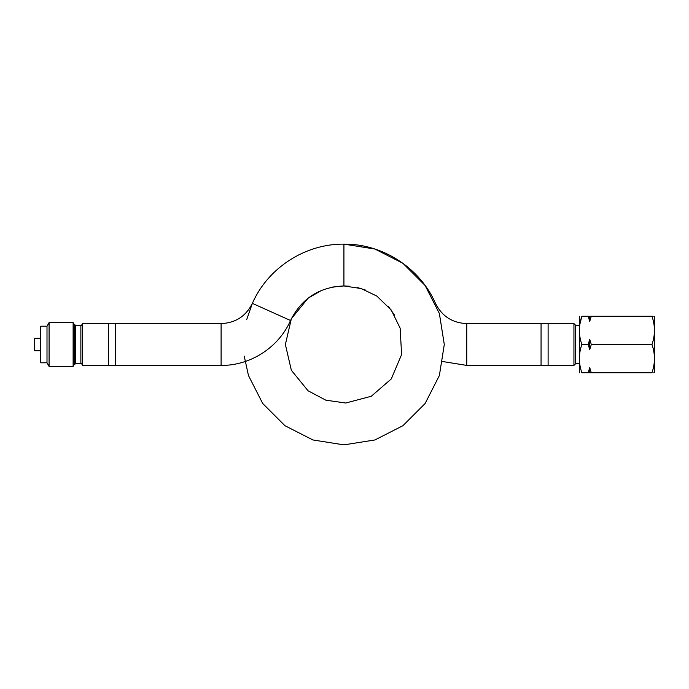 <?xml version="1.0" encoding="UTF-8"?>
<svg xmlns="http://www.w3.org/2000/svg" width="689" height="689" viewBox="0 0 689 689"><rect width="100%" height="100%" fill="white"/><g stroke="black" fill="none" stroke-linecap="round" stroke-linejoin="round"><path stroke-width="1.03" d="M579.811 324.51L581.869 316.268C578.545 316.268 578.545 316.268 581.869 316.268C578.545 316.268 578.545 316.268 581.869 316.268C578.545 325.656 578.545 335.069 581.869 344.5C578.545 353.888 578.545 363.292 581.869 372.732C578.545 372.732 578.545 372.732 581.869 372.732C578.545 372.732 578.545 372.732 581.869 372.732L588.156 372.732L589.732 367.685L591.3 372.732L588.156 372.732M589.732 316.268L589.732 321.315L588.156 316.268L651.958 316.268C655.265 316.268 655.265 316.268 651.958 316.268L652.5 316.268M653.818 316.268L654.55 316.397L654.55 372.603L653.809 372.732M588.156 316.268L581.869 316.268M579.346 316.268L579.346 372.732M580.026 365.738L579.811 364.49M651.958 316.268C655.265 325.682 655.265 335.087 651.958 344.5C655.265 353.913 655.265 363.318 651.958 372.732L591.3 372.732M651.958 344.5L591.3 344.5L589.732 349.538L588.156 344.5L581.869 344.5M589.732 367.685L589.732 372.732M588.156 344.5L589.732 339.462L589.732 349.538M46.998 362.793L49.083 366.41L49.083 322.59L46.998 326.207L40.72 326.207L40.72 362.793L46.998 362.793L46.998 326.207M591.3 316.268L589.732 321.315M651.958 372.732C655.265 372.732 655.265 372.732 651.958 372.732M589.732 339.462L591.3 344.5M548.108 323.658L573.937 323.589L573.937 365.411L548.108 365.411L548.108 323.658M80.871 325.26L80.871 363.74C81.414 363.447 81.974 364.007 82.542 365.411L82.542 323.589C81.707 325.191 81.147 325.751 80.871 325.26L75.626 325.26L74.179 324.424L73.12 322.59L49.083 322.59M40.72 350.77L34.45 350.77L34.45 338.23L40.72 338.23M80.871 363.74L75.626 363.74L74.179 364.576L73.12 366.41L73.12 322.59M244.225 356.084L248.462 375.514L262.724 403.496L284.927 425.699L312.909 439.961L343.923 444.87L374.937 439.961L402.919 425.699L425.122 403.496L439.375 375.514L444.293 344.5L439.375 313.486L425.122 285.504L402.919 263.301L374.937 249.039L343.923 244.13C305.261 243.682 267.806 267.909 252.372 303.358C245.913 316.234 235.492 322.977 221.1 323.589L221.1 365.411L108.371 365.411L108.371 323.589L82.542 323.589M321.565 290.388L308.061 298.225L291.352 318.731L285.375 344.5L291.352 370.269L308.061 390.775L325.828 400.18L345.732 403.022L371.302 396.253L391.292 378.916L401.601 354.551L400.137 328.145L391.292 310.084L376.857 296.089L361.148 288.545L343.923 285.952C319.351 286.994 301.549 298.509 290.517 320.506L252.372 303.358L246.662 319.705M332.537 287.072L343.923 285.952L343.923 244.13C382.584 243.682 420.04 267.909 435.474 303.358C441.925 316.234 452.354 322.977 466.746 323.589L541.063 323.589L541.063 365.411L466.746 365.411L466.746 323.589M115.416 365.411L115.416 323.589L108.371 323.589M442.829 361.553L466.746 365.411M75.626 363.74L75.626 325.26M74.179 364.576L74.179 324.424M573.937 323.589L575.608 325.26L575.608 363.74L573.937 365.411M73.12 366.41L49.083 366.41M108.371 365.411L82.542 365.411M575.608 363.74L579.277 363.74M575.608 325.26L579.277 325.26M221.1 323.589L115.416 323.589M290.517 320.506C278.812 347.377 250.417 365.756 221.1 365.411M343.923 285.952L349.512 286.219M357.35 287.511L365.67 290.138M388.191 306.183L394.702 315.364M548.108 323.589L541.063 323.589M548.108 365.411L541.063 365.411"/></g></svg>

